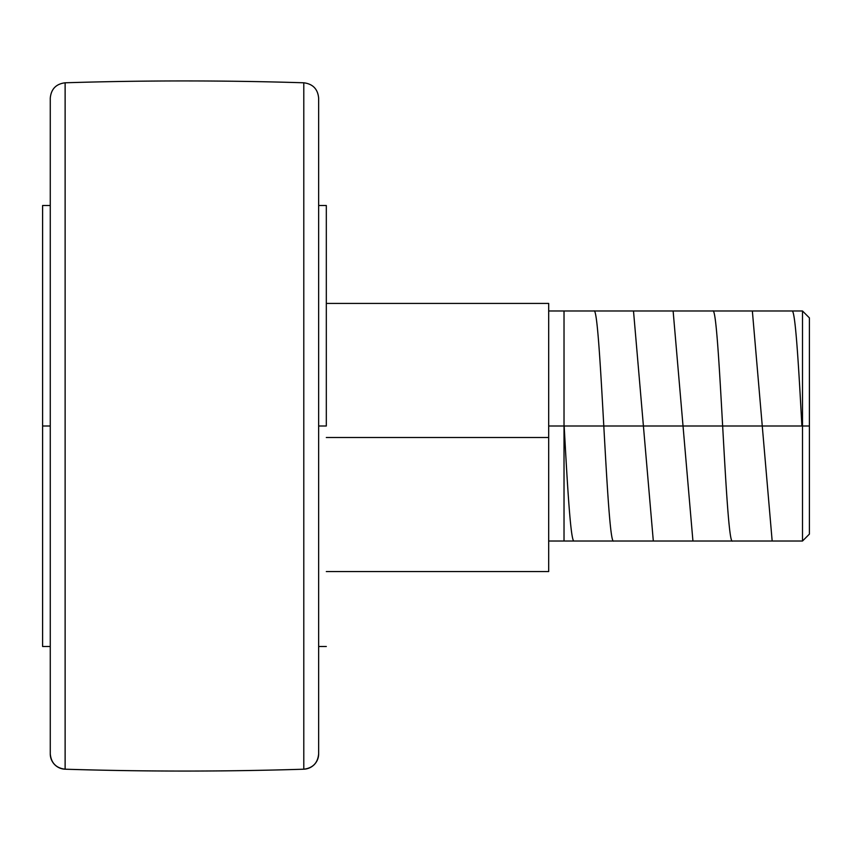 <?xml version="1.0" encoding="UTF-8"?>
<svg xmlns="http://www.w3.org/2000/svg" width="852" height="852" viewBox="0 0 852 852"><rect width="100%" height="100%" fill="white"/><g stroke="black" fill="none" stroke-linecap="round" stroke-linejoin="round"><path stroke-width="1.28" d="M65.125 82.793L65.125 769.196A15.336 15.336 180 0 1 50.268 753.871L50.268 98.129C51.12 89.034 56.072 83.933 65.125 82.793A3834 3834 0 0 1 303.791 82.793A3834 3834 0 0 0 65.125 82.793L65.125 769.196A3834 3834 0 0 0 303.791 769.207L303.791 82.793L303.791 769.196A15.336 15.336 0 0 0 318.648 753.86A15.336 15.336 180 0 1 303.791 769.196L303.791 769.207A3834 3834 0 0 1 65.125 769.207L65.125 769.207C56.072 768.067 51.12 762.966 50.268 753.871A15.336 15.336 0 0 0 65.125 769.196M318.648 98.14L318.648 753.86L318.648 98.14C317.796 89.034 312.844 83.933 303.791 82.793M802.499 426L802.499 541.02L802.499 426L548.688 426L802.499 426L802.499 310.98L802.499 426L809.4 426L802.499 426M809.4 534.119L809.4 317.881L809.4 534.119L802.499 541.02L548.688 541.02M42.6 426L42.6 646.498L42.6 426L50.268 426L42.6 426L42.6 205.502L42.6 426M548.688 437.502L326.316 437.502L548.688 437.502L548.688 303.429L548.688 571.575L548.688 437.502M326.316 426L318.648 426L326.316 426L326.316 205.502L326.316 426M318.648 753.86L318.648 753.871C317.796 762.966 312.844 768.067 303.791 769.207M50.268 753.871L50.268 99.695M564.173 426C567.475 487.387 570.776 542.586 574.078 541.02M593.887 310.98C600.522 304.111 607.061 547.591 613.696 541.02M633.505 310.98L653.314 541.02M673.123 310.98L692.932 541.02M712.741 310.98C719.344 303.876 725.968 548.305 732.55 541.02M752.359 310.98L772.168 541.02M791.977 310.98C795.267 309.223 798.59 364.518 801.881 426M564.024 310.98L564.024 541.02M42.6 646.498L50.268 646.498M548.688 571.575L326.316 571.575M318.648 646.498L326.316 646.498M318.648 205.502L326.316 205.502M548.688 303.429L326.316 303.429M548.688 310.98L802.499 310.98L809.4 317.881M42.6 205.502L50.268 205.502"/></g></svg>
